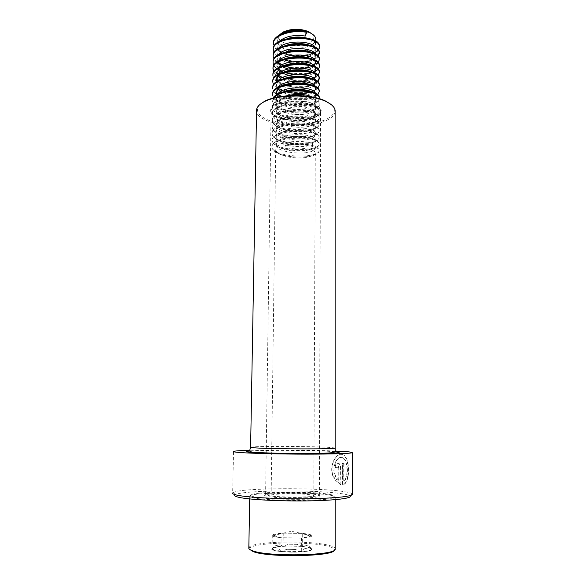 <?xml version="1.0" encoding="UTF-8"?>
<svg xmlns="http://www.w3.org/2000/svg" width="585" height="585" viewBox="0 0 585 585"><rect width="100%" height="100%" fill="white"/><g stroke="black" fill="none" stroke-linecap="round" stroke-linejoin="round"><path stroke-width="0.44" stroke-dasharray="2.92 2.19" d="M352.367 494.032L352.148 493.762C351.022 492.862 347.527 492.036 341.662 491.276C314.16 487.466 242.651 487.992 233.664 492.256L232.655 492.943L233.532 451.445M344.112 481.009C348.938 477.886 348.448 459.964 343.007 457.777L341.611 457.426C336.134 456.797 331.498 468.834 335.848 476.395L334.393 478.413C328.448 469.002 334.613 453.646 341.603 454.428L343.344 454.859C350.532 458.055 350.342 484.98 342.554 484.68L342.517 463.525L344.075 463.656L343.753 481.024C348.543 477.886 348.06 459.949 342.649 457.777C337.121 454.764 330.664 467.949 335.556 476.409L335.848 476.395M352.148 493.762L350.027 495.941C348.967 495.049 345.618 494.223 339.973 493.469C313.48 489.674 244.216 490.223 235.704 494.479L235.236 494.72M315.768 494.537C301.809 492.358 261.429 493.148 264.808 495.619L268.361 496.628C279.557 498.654 316.734 498.405 319.79 496.321C321.011 495.7 319.673 495.1 315.768 494.537M315.066 493.703C302.408 491.751 266.014 492.234 265.605 494.413L269.129 495.7C279.988 497.638 315.951 497.404 318.949 495.415L319.381 495.1C319.578 494.603 318.138 494.142 315.066 493.703M331.373 104.715C336.251 109.688 335.066 114.28 327.834 118.506C317.063 124.51 294.95 126.411 278.131 122.967C261.232 119.596 252.435 111.128 260.42 104.101M335.132 111.786C334.73 114.594 332.514 117.124 328.47 119.384C309.545 130.908 257.144 125.329 256.544 111.187M335.344 451.035C312.653 450.026 272.083 449.682 249.736 450.311M337.252 478.632L339.066 480.453L339.051 467.766L338.32 466.245L337.157 467.627L335.154 467.495C335.49 464.336 336.675 462.954 338.715 463.342C340.06 464.08 340.77 465.601 340.843 467.912L340.872 484.475L335.841 480.658L336.953 478.647L339.066 480.453M338.752 480.468L338.737 467.773L338.006 466.252L337.157 467.627M336.85 467.642L335.154 467.495M334.869 467.503C335.198 464.351 336.375 462.969 338.401 463.349C339.731 464.08 340.441 465.609 340.514 467.92L340.872 484.475M340.536 484.49L335.841 480.658M335.549 480.673L336.953 478.647M335.556 476.409L334.108 478.435C327.432 467.905 336.024 451.057 342.986 454.859C350.13 458.026 349.94 484.98 342.21 484.687L342.554 484.68M342.21 484.687L342.517 463.525M342.174 463.532L344.075 463.656M343.724 463.664L343.753 481.024M280.968 551.421L278.409 548.401L274.643 547.224L272.113 548.613L275.345 545.761L280.018 544.767L283.103 546.229L288.727 544.196L297.026 544.328L302.62 546.536L305.275 545.169L309.246 546.302L311.959 549.249L308.96 547.772L304.434 548.818L301.319 551.75L295.483 549.439L286.833 549.3L280.968 551.421L281.114 537.747C276.647 537.286 273.824 536.701 272.654 535.984L272.288 535.238C273.122 534.244 276.771 533.535 283.242 533.125L302.701 533.418L312.024 535.845L311.959 549.249M249.744 549.461L250 548.138C254.161 542.134 311.491 541.11 329.099 546.551C332.324 547.465 334.079 548.438 334.371 549.476L334.269 550.2M248.837 547.735L249.159 547.224C253.459 541.147 311.849 540.116 329.838 545.622C333.077 546.529 334.869 547.501 335.22 548.533M329.889 495.144C333.713 495.787 335.49 496.468 335.205 497.177L334.547 497.681C329.933 501.126 267.367 501.272 253.298 497.813L249.846 496.592L249.751 496.073C250.826 492.373 311.432 491.766 329.889 495.144M329.158 494.31C333.859 495.1 335.366 495.919 333.691 496.767C329.121 500.095 267.923 500.226 254.117 496.877L250.724 495.7C245.839 491.802 309.94 490.808 329.158 494.31M311.395 494.917C313.165 495.224 313.969 495.546 313.823 495.883C314.108 497.725 281.195 498.025 273.122 496.226L271.14 495.334C271.403 493.506 302.533 493.206 311.395 494.917M286.065 95.903C282.57 96.883 279.944 98.178 278.189 99.786L276.303 103.867C276.412 112.335 305.041 115.779 313.231 110.082L315.483 106.792C315.754 100.203 285.634 98.551 278.102 106.353L276.222 110.368C277.904 115.34 284.522 118.294 296.083 119.238L300.961 119.274C306.379 119.011 310.459 118.097 313.202 116.532L315.454 113.322C315.724 106.879 285.56 105.271 278.021 112.942L276.135 116.89C277.582 121.483 283.674 124.356 294.416 125.512L302.503 125.585C307.198 125.219 310.759 124.356 313.172 123.004L315.425 119.866C315.695 113.57 285.487 112.013 277.933 119.552L276.047 123.435C277.348 127.735 283.074 130.528 293.224 131.808L303.535 131.917C307.739 131.515 310.935 130.704 313.143 129.49C314.781 128.554 315.534 127.53 315.395 126.433C315.666 120.283 285.407 118.77 277.853 126.177L275.959 129.994C277.151 134.06 282.577 136.773 292.229 138.126L304.354 138.272C308.156 137.855 311.074 137.095 313.107 135.998C314.752 135.084 315.505 134.089 315.366 133.022C315.637 127.018 285.334 125.556 277.765 132.832L275.871 136.576C276.976 140.429 282.138 143.062 291.359 144.466L305.048 144.656L313.077 142.528C314.723 141.636 315.483 140.671 315.344 139.625C315.615 133.775 285.261 132.356 277.685 139.493L275.791 143.171C276.815 146.835 281.743 149.387 290.57 150.828L305.648 151.062L313.048 149.073C314.701 148.21 315.454 147.266 315.315 146.25C315.586 140.546 285.18 139.186 277.597 146.184L275.703 149.797C276.661 153.277 281.37 155.749 289.838 157.211C295.615 158.089 301.063 158.184 306.182 157.489L313.019 155.639C314.671 154.798 315.425 153.884 315.286 152.897C315.249 149.168 299.162 146.513 286.928 149.182L285.305 145.021L286.986 144.093L286.928 149.182M282.979 92.02L278.248 94.872L276.369 98.997C276.471 107.574 305.077 111.048 313.253 105.249L315.505 101.914C315.776 95.216 285.692 93.52 278.167 101.424L276.288 105.49C276.391 113.929 305.034 117.351 313.224 111.691L315.476 108.422C315.746 101.87 285.612 100.225 278.087 107.998L276.2 111.998C276.31 120.298 304.99 123.676 313.194 118.148L315.447 114.96C315.717 108.547 285.538 106.953 277.999 114.594L276.113 118.521C276.222 126.682 304.946 130.024 313.165 124.62C314.803 123.669 315.556 122.631 315.417 121.504C315.688 115.245 285.465 113.702 277.912 121.205L276.025 125.073C276.142 133.088 304.909 136.385 313.136 131.113C314.774 130.184 315.527 129.168 315.388 128.078C314.072 124.7 307.929 122.923 296.968 122.748L296.463 122.762C287.988 123.135 281.773 124.824 277.831 127.837L275.937 131.64C276.054 139.508 304.865 142.769 313.099 137.629C314.745 136.722 315.498 135.735 315.359 134.667C314.394 131.8 309.297 130.082 300.061 129.497L293.173 129.695C286.109 130.382 280.968 131.983 277.743 134.491L275.857 138.221C275.974 145.95 304.822 149.168 313.07 144.166C314.715 143.281 315.476 142.316 315.337 141.277C314.496 138.667 309.838 137.007 301.37 136.305L291.681 136.59C285.253 137.373 280.581 138.894 277.663 141.168L275.769 144.824C275.886 152.414 304.778 155.581 313.041 150.718C314.693 149.855 315.447 148.919 315.308 147.91C314.555 145.497 310.233 143.91 302.343 143.142L290.555 143.493L286.986 144.093M278.27 93.234L276.391 97.381C276.493 105.995 305.085 109.475 313.267 103.647L315.512 100.284L312.522 97.059M278.358 86.704L276.478 90.916C276.581 99.669 305.129 103.187 313.297 97.234L315.534 93.797L315.381 93.198M277.158 94.551C281.1 102.068 305.97 104.079 313.289 98.836L315.527 95.421L314.591 93.637M311.695 91.713L313.326 90.836L315.564 87.326L315.366 86.602M313.194 92.51L315.556 88.942L315.564 87.326M278.87 87.86L278.336 88.335M278.438 80.196L276.559 84.467C276.668 92.686 301.831 96.708 311.681 91.721M283.966 78.536L278.416 81.82L276.544 86.083L277.787 88.905M280.815 91.414L282.401 92.262M283.403 92.715C291.966 96.488 306.715 96.262 312.609 92.847M285.451 85.556C294.533 88.788 308.339 88.021 313.355 84.459L315.593 80.876L315.344 80.028M283.089 86.207C291.952 90.382 307.871 89.958 313.348 86.053L315.586 82.492C315.352 80.92 313.867 79.538 311.125 78.346M277.831 80.854L284.069 85.037M276.625 79.648C276.924 82.01 278.796 84.057 282.226 85.798M282.036 77.754C290.599 82.543 307.666 82.317 313.385 78.105L315.622 74.449L315.615 76.057L313.377 79.692C307.315 84.167 288.602 84.021 280.639 78.514M278.606 67.231L276.778 71.984M277.875 74.427L278.577 75.246M278.584 68.847L276.712 73.235M277.334 75.209L277.86 76.028M293.509 74.763C302.226 75.582 308.858 74.58 313.414 71.765L315.644 68.035L315.286 66.924M313.618 73.198L314.547 72.386M315.644 68.035L315.637 69.637C315.381 67.845 313.64 66.295 310.416 65.001M278.687 60.774L276.815 65.249L278.592 68.84M281.904 71.333L283.593 72.174M278.665 62.39L276.793 66.844L277.904 69.622M280.566 72.094L281.933 72.935M288.814 75.487C299.206 77.491 307.388 76.781 313.37 73.374M284.266 66.163C293.217 70.098 308.185 69.447 313.443 65.44L313.772 65.198M315.578 62.785L315.673 62.324M302.708 70.229C307.439 69.761 311.015 68.686 313.436 67.019L315.666 63.239L315.256 60.394M315.666 63.239C315.388 61.323 313.509 59.692 310.021 58.346M278.767 54.339L276.902 58.873L278.606 62.449M281.78 64.935L283.389 65.776M286.204 51.772L278.745 55.948L276.88 60.467L277.948 63.231M280.5 65.695L282.306 66.807M288.251 69.074L294.372 70.171M291.33 61.944C300.909 63.319 308.295 62.383 313.48 59.136L315.644 54.939M278.833 49.528L276.961 54.112C277.049 63.641 305.363 67.392 313.472 60.708L313.779 60.474M313.86 60.416L315.695 56.862L313.984 54.061M278.848 47.926L276.983 52.526C277.348 55.385 279.667 57.791 283.944 59.743M312.902 53.264L315.651 48.467M305.487 57.403L313.962 54.054L315.724 50.5L313.867 47.524M286.825 45.125L280.398 48.16M278.935 41.535L277.071 46.193C277.151 55.436 303.403 59.575 312.573 53.469M287.484 38.493C283.652 39.612 280.793 41.162 278.913 43.129L277.049 47.773C278.036 52.416 282.862 55.59 291.513 57.308M295.176 57.791L301.955 57.842M306.43 51.019L313.531 48.153L315.746 44.16L315.768 38.881M314.825 42.076L315.768 39.7M305.282 36.029L305.311 31.334M280.8 33.762C270.709 42.961 302.555 50.376 311.871 41.264L312.609 40.519M312.785 40.314C314.379 38.215 314.196 36.131 312.236 34.047M288.186 31.868C284.047 33.016 280.983 34.639 278.994 36.745L277.129 41.455C277.37 43.692 278.833 45.688 281.502 47.429M278.716 35.466L277.158 39.392C277.283 46.793 298.167 50.91 309.326 45.944M310.313 45.513L313.553 43.458M281.721 47.575C287.974 51.056 295.323 52.35 303.776 51.458M273.429 43.21L273.429 44.167C274.168 48.599 278.336 51.97 285.933 54.281M291.206 55.451L305.765 55.568M309.765 54.756L315.22 52.628M273.341 50.5C274.036 54.756 278.065 58.039 285.414 60.343M292.325 61.798L304.69 61.893M310.123 60.862C313.706 59.867 316.324 58.507 317.977 56.782M273.253 55.897L273.253 56.847C273.919 60.95 277.802 64.138 284.91 66.427M293.787 68.174L303.279 68.24M310.474 66.982C314.123 65.944 316.712 64.533 318.255 62.749M277.231 69.11L284.427 72.533M296.164 74.573L300.961 74.602M310.803 73.132L315.315 71.333M273.071 68.657L273.071 69.593C273.253 81.242 311.081 84.606 318.101 75.553M272.983 75.063L272.983 75.992C273.612 79.801 277.334 82.807 284.142 85.015M284.244 85.044C296.083 88.876 313.567 87.055 318.013 81.98M272.895 82.412C273.721 86.668 278.233 89.841 286.431 91.947M310.189 92.13L317.487 88.84M272.807 87.94L272.8 88.854C272.976 99.56 308.895 103.231 317.37 95.304M272.712 94.404L272.712 95.311C273.093 107.984 319.549 109.051 319.249 98.675M273.992 97.907L272.617 101.79C273.078 114.623 321.34 115.15 319.205 104.656C319.249 94.141 269.765 95.86 272.53 108.291C274.533 114.126 282.372 117.556 296.054 118.579L301.326 118.609C312.829 117.804 318.781 115.333 319.183 111.179C319.227 100.883 269.663 102.587 272.434 114.806C274.146 120.174 281.334 123.508 293.992 124.81L303.279 124.861C313.626 123.844 318.92 121.468 319.161 117.717C319.205 107.655 269.568 109.344 272.347 121.344C273.882 126.367 280.617 129.607 292.551 131.055L304.558 131.142C314.13 130.031 318.986 127.742 319.139 124.283C319.183 114.441 269.466 116.115 272.252 127.896C273.656 132.634 280.025 135.779 291.367 137.329L305.567 137.453C314.511 136.283 319.03 134.082 319.117 130.864C319.161 121.249 269.363 122.909 272.164 134.47C273.458 138.959 279.513 142.009 290.336 143.618L306.416 143.778C314.825 142.586 319.052 140.48 319.096 137.468C319.139 128.078 269.268 129.724 272.069 141.065C273.275 145.321 279.052 148.283 289.399 149.935C295.615 150.798 301.531 150.864 307.154 150.14C315.088 148.926 319.059 146.915 319.074 144.085C319.117 134.93 269.166 136.554 271.974 147.676C273.107 151.727 278.628 154.594 288.551 156.268C295.315 157.27 301.736 157.358 307.82 156.517C315.322 155.31 319.066 153.38 319.052 150.733C319.03 146.133 299.864 142.798 285.297 145.877M273.444 43.378C273.634 53.016 298.855 58.478 312.039 53.272M312.587 53.074C317.282 51.188 319.556 48.833 319.41 46.01M273.349 49.703C273.561 59.078 298.24 64.525 311.593 59.641M312.317 59.385L313.831 58.771M314.079 58.661L317.589 56.387M273.261 56.05C273.875 59.999 277.531 63.129 284.23 65.425M285.495 65.82C300.098 70.412 320.668 65.725 319.366 58.727M273.166 62.266L273.173 62.412C273.605 76.547 321.457 76.949 319.344 65.118M274.314 71.904L279.316 75.933M282.701 77.439L284.961 78.185M285.107 78.229C295.491 80.825 304.865 80.686 313.216 77.805M314.379 77.308L315.615 76.672M272.998 75.194C273.173 84.481 300.2 89.468 312.975 84.181M314.467 83.56L315.6 82.99M317.121 81.988L317.611 81.586M272.902 81.607C273.144 90.024 296.5 95.209 310.269 91.326M310.555 91.253C315.863 89.768 318.774 87.743 319.271 85.161M272.815 88.05C273.158 100.781 318.745 102.082 319.249 91.64M272.72 94.507C273.071 107.026 318.693 108.342 319.227 98.112M273.305 98.09L272.632 100.978C273.093 113.841 321.34 114.367 319.213 103.837C319.256 93.293 269.78 95.019 272.544 107.472C273.005 120.122 321.326 120.664 319.183 110.36C319.234 100.042 269.678 101.746 272.449 113.987C272.917 126.418 321.304 126.982 319.161 116.898C319.213 106.806 269.575 108.496 272.361 120.525C272.829 132.729 321.289 133.314 319.139 123.464C319.191 113.592 269.48 115.267 272.266 127.077C272.742 139.062 321.267 139.669 319.117 130.038C319.161 120.393 269.378 122.06 272.171 133.651C272.654 145.416 321.253 146.038 319.096 136.641C317.911 133.102 311.666 130.981 300.361 130.265L292.493 130.462C279.345 131.932 272.537 135.194 272.083 140.239C272.566 151.778 321.231 152.429 319.074 143.259C318.05 140.042 312.361 137.994 302.006 137.124L290.679 137.416C278.504 139.062 272.274 142.206 271.988 146.85C272.478 158.169 321.209 158.835 319.052 149.899C318.138 146.923 312.858 144.963 303.22 144.012L289.319 144.371L285.305 145.021M309.246 546.302L305.275 545.169M304.434 548.818L308.96 547.772M286.833 549.3L295.483 549.439M274.643 547.224L278.409 548.401M302.701 533.418L302.708 533.418C308.821 534.025 311.929 534.829 312.024 535.845L311.118 536.569C309.436 537.249 306.196 537.739 301.414 538.061L281.122 537.747L272.288 535.238L283.242 533.125L302.708 533.418L302.62 546.536M283.242 533.125L283.103 546.229M272.288 535.238L272.113 548.613M312.024 535.845L301.414 538.061L281.114 537.747M301.414 538.061L301.319 551.75M280.018 544.767L275.345 545.761M297.026 544.328L288.727 544.196M316.58 116.525C304.873 123.94 271.294 120.371 271.096 111.486C270.913 109.673 272.018 107.976 274.423 106.397C285.326 98.434 320.968 102.156 320.573 111.033C320.748 113.051 319.417 114.879 316.58 116.525M273.743 105.475C280.581 100.92 297.787 99.421 309.589 102.434C321.823 106.331 324.375 110.836 317.231 115.947C309.933 120.159 294.153 121.395 282.796 118.726C270.541 115.26 267.528 110.843 273.743 105.475M335.198 447.978L328.046 447.298C307.754 446.172 251.601 446.099 250.614 447.233L250.599 447.349M335.168 451.715L331.454 451.459C312.229 450.274 262.563 450.004 249.693 451.035M302.862 546.427L309.48 547.589L311.717 548.993M273.612 550.229C278.167 551.787 291.33 552.598 301.231 551.904C311.681 550.938 314.606 549.578 310.013 547.816C299.249 544.269 262.087 546.617 273.612 550.229M280.734 551.158L274.175 549.929L272.339 548.503M300.792 551.553L281.495 551.245M311.695 549.132L311.556 549.359C310.591 550.324 307.271 551.033 301.597 551.501M272.405 548.364C273.319 547.319 276.793 546.573 282.826 546.112M283.608 546.061L302.116 546.353M265.67 494.727L264.808 495.619M265.605 494.413L266.197 453.068M266.197 452.914L271.096 111.486C270.65 119.355 305.077 123.662 316.77 116.057C319.549 114.419 320.814 112.744 320.573 111.033L319.505 453.36M319.381 495.1L319.505 453.536M318.949 495.415L319.79 496.321M235.704 494.479L233.664 492.256M273.107 547.933L272.222 549.008L273.751 550.207C280.624 552.935 310.423 552.701 311.564 549.637L310.818 548.554M334.371 549.476L335.22 548.598M335.205 497.177L335.212 499.663M333.691 496.767L334.547 497.681M250 548.138L249.159 547.224M249.751 496.073L249.7 498.917M250.724 495.7L249.846 496.592M315.315 146.25L315.308 147.91M315.286 152.897L313.823 495.883M275.791 143.171L275.769 144.824M315.344 139.625L315.337 141.277M275.871 136.576L275.857 138.221M315.366 133.022L315.359 134.667M275.959 129.994L275.937 131.632M315.395 126.433L315.388 128.078M276.047 123.428L276.025 125.073M315.425 119.866L315.417 121.504M276.135 116.89L276.113 118.521M315.454 113.322L315.447 114.96M276.222 110.368L276.2 111.998M315.483 106.792L315.476 108.422M276.303 103.867L276.288 105.49M315.512 100.284L315.505 101.914M276.391 97.381L276.369 98.997M315.534 93.797L315.527 95.421M276.559 84.467L276.544 86.083M315.593 80.876L315.586 82.492M276.734 71.633L276.72 72.328M276.815 65.249L276.793 66.844M276.902 58.873L276.88 60.467M315.703 55.268L315.695 56.862M276.983 52.526L276.961 54.112M315.724 48.913L315.724 50.5M277.071 46.193L277.049 47.773M277.158 39.392L277.129 41.455M275.703 149.797L271.14 495.334M273.166 63.209L273.173 62.412M272.617 101.79L272.632 100.978M319.205 104.656L319.213 103.837M272.53 108.291L272.544 107.472M319.183 111.179L319.183 110.36M272.434 114.806L272.449 113.987M319.161 117.717L319.161 116.898M272.347 121.344L272.361 120.525M319.139 124.283L319.139 123.464M272.252 127.896L272.266 127.077M319.117 130.864L319.117 130.038M272.164 134.47L272.171 133.651M319.096 137.468L319.096 136.641M272.069 141.065L272.083 140.239M319.074 144.085L319.074 143.259M271.974 147.676L271.988 146.85M319.052 150.733L319.052 149.899M300.361 130.265L300.061 129.497M292.493 130.462L293.173 129.695M302.006 137.124L301.37 136.305M290.679 137.416L291.681 136.59M303.22 144.012L302.343 143.142M289.319 144.371L290.555 143.493M296.968 122.748L296.463 122.762M296.083 119.238L296.054 118.579M300.961 119.274L301.326 118.609M294.416 125.512L293.992 124.81M302.503 125.585L303.279 124.861M293.224 131.808L292.551 131.055M303.535 131.917L304.558 131.142M292.229 138.126L291.367 137.329M304.354 138.272L305.567 137.453M291.359 144.466L290.336 143.618M305.048 144.656L306.416 143.778M290.57 150.828L289.399 149.935M305.648 151.062L307.154 150.14M289.838 157.211L288.551 156.268M306.182 157.489L307.82 156.517M272.654 535.984C293.809 530.003 291.257 531.714 293.487 531.707L297.699 532.555C298.913 532.767 305.918 534.427 311.118 536.569"/><path stroke-width="0.88" d="M232.655 492.943C232.091 493.842 234.366 494.734 239.477 495.619C251.389 497.659 280.054 499.056 306.321 498.749C332.624 498.457 351.512 496.563 352.367 494.464L352.367 494.032M249.736 450.311C240.004 450.574 234.6 450.955 233.532 451.445C232.991 451.803 235.258 452.168 240.333 452.549C252.164 453.419 280.566 454.128 306.577 454.143C332.631 454.157 351.351 453.499 352.214 452.666C352.572 452.212 349.033 451.766 341.603 451.342L335.344 451.035M235.236 494.72C233.569 495.758 235.623 496.789 241.4 497.82C253.561 499.97 283.762 501.352 309.926 500.848C336.156 500.358 352.66 498.149 350.027 495.941M260.42 104.101L264.252 101.505C277.341 93.892 310.357 93.541 325.311 100.912L331.373 104.715M250.599 447.349L249.685 450.472C249.466 451.415 250.651 451.964 253.239 452.125C263.667 453.207 293.231 453.682 314.503 453.441C326.496 453.368 334.671 452.556 333.889 452.424L335.315 451.349L335.198 448.088C336.251 449.243 273.795 449.148 255.828 447.92L250.614 447.233L256.544 111.187C256.252 108.4 257.912 105.768 261.532 103.296L263.579 102.075C276.924 94.309 310.672 93.958 325.933 101.476C331.622 104.152 334.693 107.15 335.132 110.47L335.132 111.786M334.269 550.2C333.933 556.51 268.018 557.768 253.195 551.589L249.744 549.461M335.22 548.533L335.22 549.103C336.368 555.618 267.791 557.103 252.406 550.719C249.678 549.739 248.493 548.752 248.837 547.735L249.7 498.917M312.522 97.059C305.472 93.944 296.654 93.556 286.065 95.903M315.381 93.198C313.969 86.653 285.421 85.534 278.27 93.234M314.591 93.637C310.993 89.161 292.873 87.684 282.979 92.02M278.336 88.335L276.456 92.532L277.158 94.551M315.366 86.602C313.67 79.991 285.436 78.946 278.358 86.704M315.556 88.942C315.82 82.185 287.176 80.138 278.87 87.86M277.787 88.905L280.815 91.414M282.401 92.262L283.403 92.715M312.609 92.847L313.194 92.51M315.344 80.028C313.37 73.352 285.451 72.379 278.438 80.196M311.125 78.346C302.869 75.414 293.824 75.48 283.966 78.536M315.622 74.449C315.893 67.143 286.006 65.257 278.518 73.703L276.647 78.046L276.625 79.648L278.504 75.326C285.985 66.909 315.885 68.789 315.615 76.057M276.698 78.405L277.831 80.854M284.069 85.037L285.451 85.556M282.226 85.798L283.089 86.207M276.778 71.984L277.875 74.427M278.577 75.246L282.036 77.754M276.72 72.328L277.334 75.209M277.86 76.028L280.639 78.514M315.286 66.924C312.785 60.131 285.48 59.312 278.606 67.231M314.547 72.386L315.637 69.637M310.416 65.001C301.743 61.33 283.754 63.1 278.584 68.847M278.592 68.84L281.904 71.333M283.593 72.174L293.509 74.763M277.904 69.622L280.566 72.094M281.933 72.935L288.814 75.487M313.772 65.198L315.578 62.785M315.673 62.324L315.673 61.644M315.256 60.394C312.507 53.549 285.495 52.811 278.687 60.774M310.021 58.346C301.216 54.8 283.747 56.672 278.665 62.39M278.606 62.449L281.78 64.935M283.389 65.776L284.266 66.163M277.948 63.231L280.5 65.695M282.306 66.807L288.251 69.074M294.372 70.171L302.708 70.229M315.644 54.939C315.088 47.392 286.05 45.71 278.767 54.339M313.984 54.061C309.692 50.047 295.717 48.562 286.204 51.772M283.944 59.743L291.33 61.944M315.651 48.467C314.832 40.848 286.065 39.239 278.848 47.926M313.867 47.524C309.516 43.604 296.2 42.12 286.825 45.125M280.398 48.16L278.833 49.528M291.513 57.308L295.176 57.791M301.955 57.842L305.487 57.403M306.664 31.568L305.311 31.202L307.023 31.641L305.282 36.029C293.97 34.493 285.188 36.328 278.935 41.535M315.746 44.16C315.732 38.661 299.44 34.807 287.484 38.493M313.553 43.458L314.825 42.076M315.768 39.7L315.768 38.881C315.483 36.482 313.472 34.42 309.736 32.694L307.023 31.678M305.311 31.334L305.311 31.202C296.536 29.367 288.771 29.989 282.007 33.067L278.716 35.466M312.236 34.047L308.397 31.539C299.791 28.416 291.491 28.526 283.498 31.883L280.8 33.762M305.311 31.202C299.644 30.193 293.933 30.42 288.186 31.868M309.326 45.944L310.313 45.513M303.776 51.458L306.43 51.019M307.015 32.446C292.039 29.111 271.908 35.882 273.429 44.167M285.933 54.281L291.206 55.451M305.765 55.568L309.765 54.756M315.22 52.628C318.181 50.91 319.578 48.964 319.403 46.8C319.454 34.347 270.643 36.204 273.341 50.5L273.349 49.703C270.658 35.385 319.454 33.528 319.41 46.01L319.403 46.8M285.414 60.343L292.325 61.798M304.69 61.893L310.123 60.862M317.977 56.782L319.381 53.155C319.432 40.906 270.548 42.749 273.253 56.847M284.91 66.427L293.787 68.174M303.279 68.24L310.474 66.982M318.255 62.749L319.359 59.524C319.41 47.487 270.453 49.315 273.166 63.209C273.407 65.381 274.76 67.348 277.231 69.11M284.427 72.533L296.164 74.573M300.961 74.602L310.803 73.132M315.315 71.333C318.174 69.732 319.52 67.926 319.337 65.915C319.388 54.091 270.358 55.904 273.071 69.593M318.101 75.553L319.315 72.321C319.366 60.716 270.255 62.515 272.983 75.992M318.013 81.98L319.293 78.748C319.344 67.363 270.16 69.14 272.895 82.412L272.902 81.607C270.175 68.313 319.344 66.529 319.3 77.944L319.293 78.734M286.431 91.947C294.811 93.805 302.737 93.871 310.189 92.13M317.487 88.84L319.271 85.198C319.322 74.024 270.058 75.794 272.8 88.854M317.37 95.304L319.249 91.662C319.3 80.708 269.963 82.463 272.712 95.311M319.249 98.675L319.227 98.148C319.593 89.483 281.151 87.801 273.992 97.907M307.023 31.641C292.178 28.329 272.179 34.961 273.429 43.21M312.039 53.272L312.587 53.074M311.593 59.641L312.317 59.385M317.589 56.387L319.388 52.357C319.461 40.175 270.957 41.849 273.253 55.897M284.23 65.425L285.495 65.82M319.359 59.524L319.366 58.727C319.432 46.749 270.84 48.423 273.166 62.266M319.337 65.915L319.344 65.118C319.41 53.345 270.731 55.012 273.071 68.657M273.085 68.796L274.314 71.904M279.316 75.933L282.701 77.439M313.216 77.805L314.379 77.308M315.615 76.672C318.262 75.129 319.498 73.418 319.322 71.524C319.388 59.962 270.614 61.622 272.983 75.063M312.975 84.181L314.467 83.56M315.6 82.99L317.121 81.988M317.611 81.586L319.3 77.944M319.271 85.161L319.278 84.394C319.344 73.249 270.38 74.902 272.807 87.94M319.249 91.64L319.256 90.858C319.315 79.926 270.255 81.578 272.712 94.404M319.227 98.112L319.234 97.337C319.571 88.152 278.263 87.172 273.305 98.09M335.132 110.47L335.198 447.978M249.693 451.035C244.45 451.445 245.195 451.898 251.93 452.41C263.279 453.236 292.968 453.806 314.862 453.594C337.596 453.258 344.368 452.629 335.168 451.715M352.367 494.464L352.214 452.666M264.252 101.505L263.579 102.075M325.311 100.912L325.933 101.476M335.212 499.663L335.22 549.103M276.478 90.916L276.456 92.532M283.498 31.883L282.007 33.067M308.397 31.539L309.736 32.694M319.381 53.155L319.388 52.357M319.315 72.321L319.322 71.524M319.271 85.198L319.278 84.394M319.249 91.662L319.256 90.858M319.227 98.148L319.234 97.337"/></g></svg>
